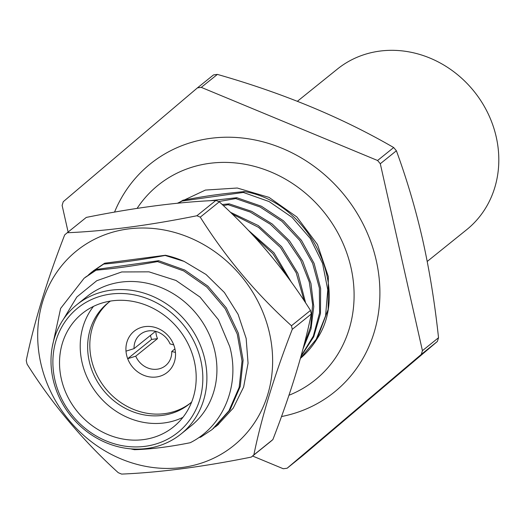 <?xml version="1.0" encoding="UTF-8"?>
<svg xmlns="http://www.w3.org/2000/svg" width="525" height="525" viewBox="0 0 525 525"><rect width="100%" height="100%" fill="white"/><g stroke="black" fill="none" stroke-linecap="round" stroke-linejoin="round"><path stroke-width="0.79" d="M438.526 337.713L422.428 350.68L380.297 163.734L396.395 150.767C407.078 180.009 415.852 209.757 422.717 240.004C429.502 270.329 434.772 302.899 438.526 337.713A199.762 179.215 51.2 0 1 437.377 341.453L303.22 455.267L287.123 468.234L421.28 354.421L437.377 341.453M422.428 350.68A199.762 179.215 51.2 0 1 421.28 354.421M287.123 468.234A199.762 179.215 51.2 0 1 283.257 468.74L252.604 456.028M380.297 163.734A199.762 179.215 -128.8 0 0 377.58 160.499L201.285 87.373A199.762 179.215 -128.8 0 0 197.426 87.878L63.269 201.692A199.762 179.215 -128.8 0 0 62.121 205.433L68.119 232.043M114.529 212.12A146.58 131.506 -128.8 0 1 252.617 139.519A146.58 131.506 -128.8 0 1 376.254 260.498A146.58 131.506 51.2 0 1 281.485 416.548M178.014 203.201L183.081 200.169C198.824 197.466 210.991 194.808 244.44 191.573C309.908 202.381 351.173 288.061 316.923 339.058L328.138 309.468L328.328 276.629L317.474 244.519L296.874 216.989L269.017 197.367L237.254 188.022L205.419 190.07L177.352 203.267M316.923 339.058A99.048 88.863 51.2 0 1 300.379 358.404M230.311 212.218L258.3 225.566L281.61 246.678L297.924 273.394L305.642 302.978M209.843 200.74L236.821 197.708L261.345 206.207L283.402 220.762L301.416 240.312L314.121 263.425L320.624 288.422L320.48 313.491L313.727 336.801L300.864 356.659M222.18 204.514L229.202 203.851L251.646 211.345L272.16 223.952L289.524 240.896L302.708 261.148L310.951 283.48L313.773 306.534L311.017 328.926L302.879 349.289M300.392 358.352L316.201 339.321L325.585 315.84L327.771 289.807L322.553 263.314L310.327 238.494L292.038 217.343L269.115 201.567L243.351 192.452L244.44 191.573M247.944 229.924L273.958 252.774L291.493 282.43M287.976 277.607L272.862 253.654L252.046 234.281M304.192 300.779L296.198 272.803L280.514 247.551L258.53 227.345L232.207 214.049M303.476 347.012L310.669 326.675L312.637 304.572L309.264 282.004L300.713 260.262L287.477 240.621L270.283 224.221L250.117 212.015L228.113 204.724L229.202 203.851M301.022 356.094L313.32 336.125L319.594 312.88L319.364 288.022L312.637 263.32L299.854 240.535L281.905 221.294L260.019 206.968L235.732 198.588L236.821 197.708M243.351 192.452L181.991 201.049L178.362 203.168M181.991 201.049L183.081 200.169M228.113 204.724L223.335 205.59M235.732 198.588L218.649 201.561M272.869 439.589A145.09 130.161 51.2 0 1 270.296 441.774L251.265 457.098C202.998 466.83 159.79 472.493 121.643 474.088A145.09 130.161 51.2 0 1 118.256 472.684C82.799 440.547 52.402 404.348 27.057 364.094A145.09 130.161 51.2 0 1 26.644 362.303A145.09 130.161 -128.8 0 1 26.25 360.504C34.013 322.704 46.823 280.842 64.68 234.924A145.09 130.161 -128.8 0 1 67.252 232.739L86.277 217.416C134.531 207.697 177.739 202.033 215.906 200.425A145.09 130.161 -128.8 0 1 219.286 201.83C254.73 233.986 285.127 270.178 310.492 310.426A145.09 130.161 -128.8 0 1 310.905 312.217A145.09 130.161 51.2 0 1 311.299 314.009C303.516 351.829 290.706 393.684 272.869 439.589L253.844 454.919A145.09 130.161 51.2 0 1 251.265 457.098M67.252 232.739C105.42 231.144 148.627 225.481 196.882 215.755A145.09 130.161 -128.8 0 1 200.261 217.153C225.619 257.434 256.016 293.626 291.46 325.749A145.09 130.161 -128.8 0 1 291.874 327.541A145.09 130.161 51.2 0 1 292.267 329.339C274.404 375.277 261.594 417.132 253.844 454.919M292.267 329.339L311.299 314.009M200.261 217.153L219.286 201.83M196.882 215.755L215.906 200.425M291.46 325.749L310.492 310.426M269.522 333.237A125.114 112.245 -128.8 0 0 128.277 228.946A125.114 112.245 -128.8 0 0 40.799 363.208A125.114 112.245 51.2 0 0 182.037 467.499A125.114 112.245 51.2 0 0 269.522 333.237M215.263 426.969L217.507 425.211L233.225 408.135L243.639 386.997L248.056 363.228L246.159 338.435L238.094 314.324L224.405 292.504L206.017 274.463L184.19 261.43A99.068 88.876 -128.8 0 0 165.421 255.255L104.783 263.202A99.068 88.876 -128.8 0 0 104.167 263.543L93.142 270.966M198.975 437.463L200.642 437.187L212.225 429.47L228.946 410.78L239.17 387.319L242.032 361.029L237.254 334.097L225.218 308.746L206.87 287.09L183.684 270.92L157.553 261.594L158.642 260.715L184.774 270.047L207.952 286.21L226.301 307.867L238.343 333.217L243.114 360.15L240.26 386.439L230.035 409.907L213.308 428.597M85.207 277.358L97.171 269.332L158.642 260.715M63.472 319.2L76.84 296.979L96.764 280.724L121.721 271.957L148.975 271.838L176 280.468L200.038 297.084L218.426 319.732L229.74 346.585C240.279 384.707 223.801 426.057 190.194 442.726C169.431 446.893 150.859 449.216 134.466 449.695L132.182 449.203A99.068 88.876 51.2 0 1 130.718 448.829M157.553 261.594C129.596 266.667 115.139 268.413 96.088 270.204L84.118 278.23L60.624 308.431L52.218 347.032M96.088 270.204L97.171 269.332M184.19 261.43L165.172 255.458C141.776 259.744 121.288 262.612 103.707 264.068L91.744 272.094L104.167 263.543M91.744 272.094L88.541 274.805M103.707 264.068L104.783 263.202M218.571 424.338L216.503 425.873M76.873 304.677L86.901 296.599A83.022 74.484 -128.8 0 1 214.863 351.31A83.022 74.484 51.2 0 1 191.061 425.913L181.027 433.991A83.022 74.484 -128.8 0 0 204.835 359.389A83.022 74.484 -128.8 0 0 76.873 304.677A83.022 74.484 -128.8 0 0 53.064 379.28A83.022 74.484 -128.8 0 0 181.027 433.991M200.852 360.649A79.859 71.643 -128.8 0 0 110.703 294.079A79.859 71.643 -128.8 0 0 54.869 379.778A79.859 71.643 -128.8 0 0 145.018 446.342A79.859 71.643 -128.8 0 0 200.852 360.649M143.496 439.602A72.785 65.297 -128.8 0 0 173.512 426.897A72.785 65.297 -128.8 0 0 188.436 344.571A72.785 65.297 -128.8 0 0 112.225 300.825A72.785 65.297 -128.8 0 0 82.202 313.53A72.785 65.297 -128.8 0 0 67.279 395.85A72.785 65.297 -128.8 0 0 143.496 439.602M93.502 306.383A72.785 65.297 -128.8 0 0 91.514 385.704A72.785 65.297 -128.8 0 0 164.181 422.94A72.785 65.297 -128.8 0 0 182.903 417.382M110.421 301.088A64.87 58.196 -128.8 0 0 107.855 303.03A64.87 58.196 -128.8 0 0 94.553 376.405A64.87 58.196 -128.8 0 0 162.481 415.393A64.87 58.196 -128.8 0 0 189.236 404.073A64.87 58.196 -128.8 0 0 191.684 401.973M108.951 302.17A64.87 58.196 -128.8 0 0 97.072 375.342A64.87 58.196 -128.8 0 0 164.66 413.641A64.87 58.196 -128.8 0 0 190.312 403.18M175.448 352.439A26.421 23.704 51.2 0 1 156.398 376.989A26.421 23.704 51.2 0 1 127.693 358.7L135.739 356.173A20.094 18.027 51.2 0 0 157.218 369.2A20.094 18.027 51.2 0 0 165.506 365.695A20.094 18.027 51.2 0 0 171.754 351.455L175.448 352.439A26.421 23.704 -128.8 0 0 173.749 344.899L170.054 343.914A20.094 18.027 51.2 0 0 148.582 330.888A20.094 18.027 51.2 0 0 140.293 334.392A20.094 18.027 51.2 0 0 134.039 348.633L125.993 351.153A26.421 23.704 51.2 0 1 145.044 326.609A26.421 23.704 51.2 0 1 173.749 344.899M125.993 351.153A26.421 23.704 -128.8 0 0 127.693 358.7L151.64 339.406L157.513 338.638L135.739 356.173M174.93 348.895L171.754 351.455M155.827 331.393A20.094 18.027 -128.8 0 0 157.513 338.638M150.465 335.409A26.421 23.704 -128.8 0 0 151.64 339.406M155.538 331.321L134.039 348.633M201.285 87.373L217.389 74.406A199.762 179.215 -128.8 0 0 213.524 74.911L197.426 87.878M217.389 74.406C283.159 93.155 341.919 117.534 393.678 147.538A199.762 179.215 -128.8 0 1 396.395 150.767M377.58 160.499L393.678 147.538M427.212 261.47L466.686 229.681A103.09 92.485 -128.8 0 0 496.25 137.045A103.09 92.485 51.2 0 0 337.345 69.103L297.353 101.318M137.084 208.405A125.094 112.225 -128.8 0 1 255.852 166.753A125.094 112.225 -128.8 0 1 350.989 267.606A125.094 112.225 51.2 0 1 288.94 395.273M217.488 425.211L218.538 424.364"/></g></svg>

